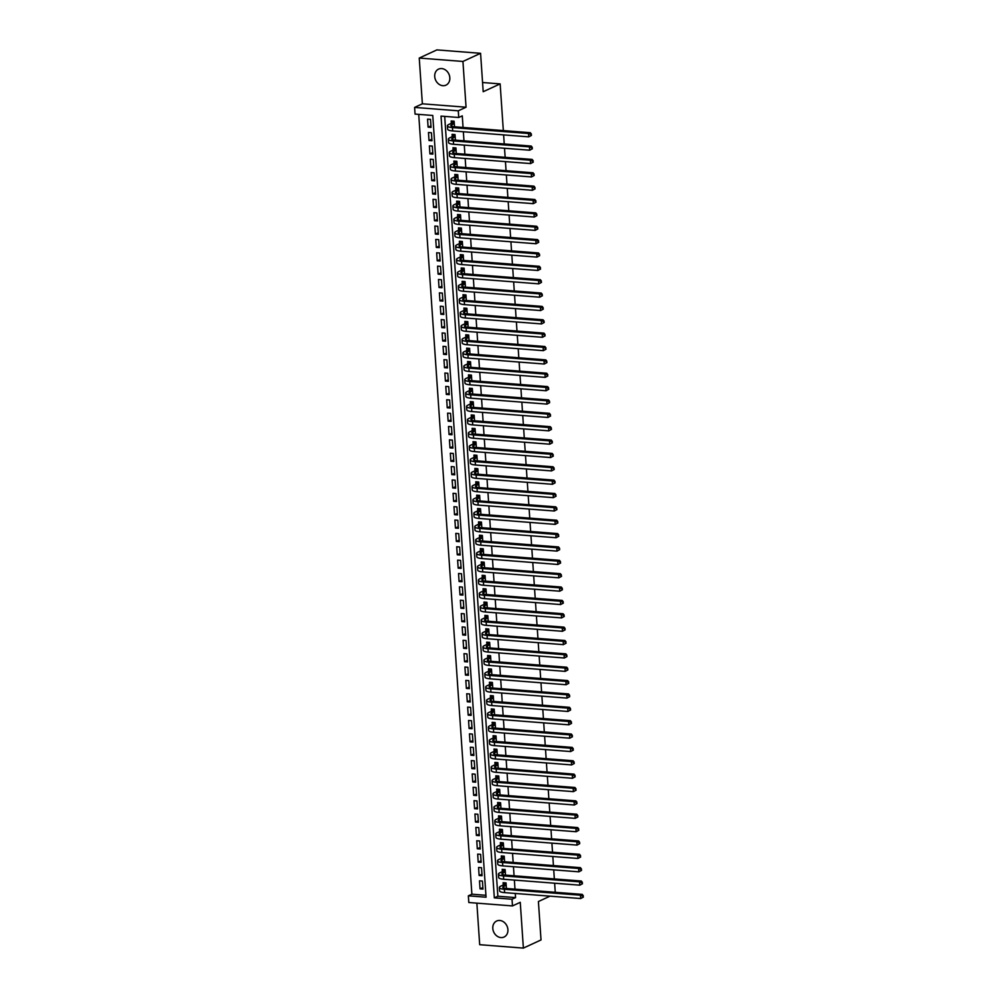 <?xml version="1.0" encoding="UTF-8"?>
<svg xmlns="http://www.w3.org/2000/svg" width="998" height="998" viewBox="0 0 998 998"><rect width="100%" height="100%" fill="white"/><g stroke="black" fill="none" stroke-linecap="round" stroke-linejoin="round"><path stroke-width="1.5" d="M434.716 76.534A8.82 7.285 -114.8 0 0 445.969 85.142A8.82 7.285 -114.8 0 0 449.824 77.719A8.82 7.285 -114.8 0 0 438.571 69.112A8.82 7.285 -114.8 0 0 434.716 76.534M492.8 928.439A8.82 7.285 -114.8 0 0 504.052 937.035A8.82 7.285 -114.8 0 0 507.907 929.612A8.82 7.285 -114.8 0 0 496.655 921.017A8.82 7.285 -114.8 0 0 492.8 928.439M415.056 114.096L414.607 107.41L458.282 110.815L458.743 117.49L441.029 116.117L494.322 897.863L512.036 899.235L512.485 905.922L468.811 902.516L468.349 895.83L486.063 897.214L432.77 115.469L415.056 114.096M422.366 103.817L466.054 107.223L462.935 61.452L480.574 53.306L436.899 49.9L419.247 58.059L422.366 103.817L414.607 107.41M476.857 903.14L479.689 944.694L523.376 948.1L520.257 902.329L512.485 905.922M418.723 114.383L471.879 894.208L468.349 895.83M462.935 61.452L419.247 58.059M550.035 896.154L538.409 901.531L541.028 939.941L523.376 948.1M454.502 126.783L454.115 121.207L451.171 120.983L451.333 123.315M455.412 140.144L455.026 134.568L452.082 134.343L452.244 136.676M456.323 153.517L455.936 147.941L452.992 147.704L453.154 150.049M457.234 166.878L456.847 161.302L453.903 161.065L454.065 163.41M458.144 180.239L457.77 174.662L454.814 174.438L454.976 176.771M459.055 193.6L458.681 188.023L455.724 187.799L455.886 190.131M459.966 206.96L459.591 201.384L456.635 201.159L456.797 203.492M460.876 220.333L460.502 214.757L457.546 214.52L457.708 216.865M461.787 233.694L461.413 228.118L458.456 227.881L458.618 230.226M462.698 247.055L462.324 241.479L459.367 241.254L459.529 243.587M463.608 260.416L463.234 254.839L460.278 254.615L460.44 256.948M464.519 273.776L464.145 268.2L461.188 267.975L461.35 270.308M465.43 287.15L465.056 281.573L462.099 281.336L462.261 283.682M466.34 300.51L465.966 294.934L463.01 294.697L463.172 297.042M467.251 313.871L466.877 308.295L463.92 308.07L464.082 310.403M468.162 327.232L467.788 321.655L464.831 321.431L464.993 323.764M469.072 340.592L468.698 335.016L465.742 334.792L465.904 337.124M469.983 353.966L469.609 348.389L466.652 348.152L466.815 350.498M470.894 367.326L470.52 361.75L467.563 361.513L467.725 363.858M471.805 380.687L471.43 375.111L468.474 374.874L468.636 377.219M472.715 394.048L472.341 388.471L469.384 388.247L469.547 390.58M473.626 407.409L473.252 401.832L470.295 401.608L470.457 403.941M474.537 420.769L474.162 415.193L471.206 414.968L471.368 417.314M475.447 434.142L475.073 428.566L472.116 428.329L472.279 430.674M476.37 447.503L475.984 441.927L473.027 441.69L473.189 444.035M477.281 460.864L476.894 455.288L473.938 455.063L474.1 457.396M478.192 474.225L477.805 468.648L474.861 468.424L475.011 470.757M479.102 487.585L478.716 482.009L475.772 481.784L475.921 484.117M480.013 500.959L479.626 495.382L476.682 495.145L476.832 497.491M480.924 514.319L480.537 508.743L477.593 508.506L477.743 510.851M481.834 527.68L481.448 522.104L478.504 521.879L478.653 524.212M482.745 541.041L482.358 535.464L479.414 535.24L479.564 537.573M483.656 554.401L483.269 548.825L480.325 548.601L480.475 550.933M484.566 567.775L484.18 562.198L481.236 561.961L481.385 564.307M485.477 581.135L485.09 575.559L482.146 575.322L482.308 577.667M486.388 594.496L486.001 588.92L483.057 588.695L483.219 591.028M487.298 607.857L486.912 602.281L483.968 602.056L484.13 604.389M488.209 621.218L487.822 615.641L484.878 615.417L485.04 617.75M489.12 634.591L488.733 629.014L485.789 628.777L485.951 631.123M490.03 647.952L489.644 642.375L486.7 642.138L486.862 644.483M490.941 661.312L490.554 655.736L487.61 655.511L487.773 657.844M491.852 674.673L491.478 669.097L488.521 668.872L488.683 671.205M492.763 688.034L492.388 682.457L489.432 682.233L489.594 684.566M493.673 701.407L493.299 695.831L490.342 695.594L490.505 697.939M494.584 714.768L494.21 709.191L491.253 708.954L491.415 711.3M495.495 728.128L495.12 722.552L492.164 722.327L492.326 724.66M496.405 741.489L496.031 735.913L493.074 735.688L493.237 738.021M497.316 754.85L496.942 749.273L493.985 749.049L494.147 751.382M498.227 768.223L497.852 762.647L494.896 762.41L495.058 764.755M499.137 781.584L498.763 776.007L495.806 775.77L495.969 778.116M500.048 794.944L499.674 789.368L496.717 789.131L496.879 791.476M500.959 808.305L500.584 802.729L497.628 802.504L497.79 804.837M501.869 821.666L501.495 816.09L498.538 815.865L498.701 818.198M502.78 835.027L502.406 829.45L499.449 829.226L499.611 831.571M503.691 848.4L503.316 842.823L500.36 842.586L500.522 844.932M504.601 861.761L504.227 856.184L501.27 855.947L501.433 858.292M505.512 875.121L505.138 869.545L502.181 869.32L502.343 871.653M482.882 887.546L480.026 888.856L479.489 880.835L482.433 881.072L482.982 889.093L480.026 888.856M481.972 874.186L479.115 875.495L478.578 867.474L481.523 867.711L482.071 875.72L479.115 875.495M481.061 860.812L478.204 862.135L477.668 854.113L480.612 854.338L481.161 862.359L478.204 862.135M480.138 847.452L477.294 848.774L476.757 840.753L479.701 840.977L480.25 848.999L477.294 848.774M479.227 834.091L476.383 835.401L475.834 827.392L478.791 827.616L479.339 835.638L476.383 835.401M478.316 820.73L475.472 822.04L474.923 814.019L477.88 814.256L478.429 822.277L475.472 822.04M477.406 807.37L474.561 808.679L474.013 800.658L476.969 800.895L477.518 808.904L474.561 808.679M476.495 793.996L473.651 795.319L473.102 787.297L476.058 787.534L476.607 795.543L473.651 795.319M475.584 780.636L472.74 781.958L472.191 773.937L475.148 774.161L475.697 782.183L472.74 781.958M474.674 767.275L471.829 768.585L471.281 760.576L474.237 760.8L474.786 768.822L471.829 768.585M473.763 753.914L470.919 755.224L470.37 747.215L473.326 747.44L473.875 755.461L470.919 755.224M472.852 740.553L470.008 741.863L469.459 733.842L472.416 734.079L472.965 742.088L470.008 741.863M471.942 727.18L469.097 728.503L468.549 720.481L471.505 720.718L472.054 728.727L469.097 728.503M471.031 713.82L468.187 715.142L467.638 707.12L470.594 707.345L471.143 715.366L468.187 715.142M470.12 700.459L467.276 701.769L466.727 693.76L469.684 693.984L470.233 702.006L467.276 701.769M469.21 687.098L466.365 688.408L465.817 680.399L468.773 680.624L469.322 688.645L466.365 688.408M468.299 673.737L465.455 675.047L464.906 667.026L467.862 667.263L468.411 675.272L465.455 675.047M467.388 660.364L464.544 661.686L463.995 653.665L466.952 653.902L467.501 661.911L464.544 661.686M466.478 647.003L463.633 648.326L463.084 640.304L466.041 640.529L466.59 648.55L463.633 648.326M465.567 633.643L462.723 634.953L462.174 626.944L465.13 627.168L465.667 635.19L462.723 634.953M464.656 620.282L461.812 621.592L461.263 613.583L464.22 613.807L464.756 621.829L461.812 621.592M463.746 606.921L460.901 608.231L460.352 600.21L463.309 600.447L463.845 608.468L460.901 608.231M462.835 593.548L459.991 594.87L459.442 586.849L462.398 587.086L462.935 595.095L459.991 594.87M461.924 580.187L459.08 581.51L458.531 573.488L461.488 573.713L462.024 581.734L459.08 581.51M461.014 566.827L458.169 568.149L457.62 560.128L460.577 560.352L461.113 568.373L458.169 568.149M460.103 553.466L457.259 554.776L456.71 546.767L459.666 546.991L460.203 555.013L457.259 554.776M459.192 540.105L456.348 541.415L455.799 533.394L458.743 533.631L459.292 541.652L456.348 541.415M458.282 526.744L455.437 528.054L454.888 520.033L457.833 520.27L458.381 528.279L455.437 528.054M457.371 513.371L454.527 514.694L453.978 506.672L456.922 506.897L457.471 514.918L454.527 514.694M456.46 500.01L453.616 501.333L453.067 493.311L456.011 493.536L456.56 501.557L453.616 501.333M455.55 486.65L452.705 487.96L452.156 479.951L455.1 480.175L455.649 488.197L452.705 487.96M454.639 473.289L451.795 474.599L451.246 466.577L454.19 466.815L454.739 474.836L451.795 474.599M453.728 459.928L450.884 461.238L450.335 453.217L453.279 453.454L453.828 461.463L450.884 461.238M452.818 446.555L449.973 447.877L449.424 439.856L452.368 440.081L452.917 448.102L449.973 447.877M451.907 433.194L449.063 434.517L448.514 426.495L451.458 426.72L452.007 434.741L449.063 434.517M450.996 419.834L448.139 421.144L447.603 413.135L450.547 413.359L451.096 421.381L448.139 421.144M450.086 406.473L447.229 407.783L446.692 399.761L449.636 399.998L450.185 408.02L447.229 407.783M449.175 393.112L446.318 394.422L445.782 386.401L448.726 386.638L449.275 394.647L446.318 394.422M448.264 379.739L445.407 381.061L444.871 373.04L447.815 373.277L448.364 381.286L445.407 381.061M447.354 366.378L444.497 367.701L443.96 359.679L446.904 359.904L447.453 367.925L444.497 367.701M446.43 353.018L443.586 354.327L443.05 346.318L445.994 346.543L446.543 354.564L443.586 354.327M445.52 339.657L442.675 340.967L442.126 332.958L445.083 333.182L445.632 341.204L442.675 340.967M444.609 326.296L441.765 327.606L441.216 319.585L444.172 319.822L444.721 327.831L441.765 327.606M443.698 312.923L440.854 314.245L440.305 306.224L443.262 306.461L443.811 314.47L440.854 314.245M442.788 299.562L439.943 300.885L439.394 292.863L442.351 293.088L442.9 301.109L439.943 300.885M441.877 286.201L439.033 287.511L438.484 279.502L441.44 279.727L441.989 287.748L439.033 287.511M440.966 272.841L438.122 274.151L437.573 266.142L440.53 266.366L441.079 274.388L438.122 274.151M440.056 259.48L437.211 260.79L436.662 252.768L439.619 253.005L440.168 261.014L437.211 260.79M439.145 246.107L436.301 247.429L435.752 239.408L438.708 239.645L439.257 247.654L436.301 247.429M438.234 232.746L435.39 234.068L434.841 226.047L437.798 226.272L438.347 234.293L435.39 234.068M437.324 219.385L434.479 220.695L433.93 212.686L436.887 212.911L437.436 220.932L434.479 220.695M436.413 206.025L433.569 207.334L433.02 199.326L435.976 199.55L436.525 207.572L433.569 207.334M435.502 192.664L432.658 193.974L432.109 185.952L435.066 186.189L435.615 194.211L432.658 193.974M434.592 179.303L431.747 180.613L431.198 172.592L434.155 172.829L434.704 180.838L431.747 180.613M433.681 165.93L430.837 167.252L430.288 159.231L433.244 159.455L433.793 167.477L430.837 167.252M432.77 152.569L429.926 153.892L429.377 145.87L432.334 146.095L432.882 154.116L429.926 153.892M431.86 139.209L429.015 140.518L428.466 132.509L431.423 132.734L431.972 140.755L429.015 140.518M471.879 894.208L485.926 895.293M431.049 127.395L430.512 119.373L427.556 119.136L428.105 127.158L431.049 127.395M444.696 116.404L497.852 896.229L515.567 897.601L515.28 893.447M514.993 889.156L514.369 880.086M514.07 875.795L513.459 866.726M513.159 862.422L512.548 853.365M512.248 849.061L511.637 840.004M511.338 835.7L510.726 826.631M510.427 822.34L509.816 813.27M509.516 808.979L508.905 799.909M508.606 795.606L507.994 786.549M507.695 782.245L507.084 773.188M506.784 768.884L506.173 759.815M505.874 755.523L505.262 746.454M504.963 742.163L504.352 733.093M504.052 728.79L503.441 719.733M503.142 715.429L502.53 706.372M502.231 702.068L501.62 692.999M501.32 688.707L500.709 679.638M500.41 675.347L499.798 666.277M499.499 661.973L498.888 652.917M498.588 648.613L497.977 639.556M497.678 635.252L497.054 626.183M496.767 621.891L496.143 612.822M495.856 608.531L495.233 599.461M494.946 595.157L494.322 586.1M494.035 581.797L493.411 572.74M493.124 568.436L492.501 559.367M492.214 555.075L491.59 546.006M491.303 541.714L490.679 532.645M490.392 528.341L489.769 519.284M489.482 514.98L488.858 505.924M488.571 501.62L487.947 492.55M487.66 488.259L487.036 479.19M486.75 474.898L486.126 465.829M485.839 461.538L485.215 452.468M484.928 448.164L484.304 439.108M484.018 434.804L483.394 425.747M483.107 421.443L482.483 412.374M482.196 408.082L481.572 399.013M481.286 394.721L480.662 385.652M480.375 381.348L479.751 372.291M479.452 367.988L478.84 358.931M478.541 354.627L477.93 345.558M477.63 341.266L477.019 332.197M476.72 327.905L476.108 318.836M475.809 314.532L475.198 305.475M474.898 301.171L474.287 292.115M473.988 287.811L473.376 278.741M473.077 274.45L472.466 265.381M472.166 261.089L471.555 252.02M471.256 247.716L470.644 238.659M470.345 234.355L469.734 225.298M469.434 220.995L468.823 211.925M468.524 207.634L467.912 198.565M467.613 194.273L467.002 185.204M466.702 180.9L466.091 171.843M465.792 167.539L465.18 158.482M464.881 154.179L464.27 145.109M463.97 140.818L463.346 131.748M463.06 127.457L462.274 115.868L458.743 117.49M506.423 888.482L506.048 882.906L503.092 882.681L503.254 885.014M480.574 53.306L483.194 91.716L500.148 83.894L482.57 82.522M500.148 83.894L503.329 130.588M503.616 134.892L504.24 143.949M504.526 148.253L505.15 157.31M505.437 161.614L506.061 170.683M506.348 174.974L506.972 184.044M507.258 188.335L507.882 197.404M508.169 201.708L508.793 210.765M509.092 215.069L509.704 224.126M510.003 228.43L510.614 237.499M510.914 241.79L511.525 250.86M511.824 255.151L512.436 264.221M512.735 268.524L513.346 277.581M513.646 281.885L514.257 290.942M514.556 295.246L515.168 304.315M515.467 308.607L516.078 317.676M516.378 321.967L516.989 331.037M517.288 335.34L517.9 344.397M518.199 348.701L518.81 357.758M519.11 362.062L519.721 371.131M520.02 375.423L520.632 384.492M520.931 388.783L521.542 397.853M521.842 402.144L522.453 411.213M522.752 415.517L523.364 424.574M523.663 428.878L524.274 437.935M524.574 442.239L525.197 451.308M525.484 455.599L526.108 464.669M526.395 468.96L527.019 478.03M527.306 482.333L527.93 491.39M528.216 495.694L528.84 504.751M529.127 509.055L529.751 518.124M530.038 522.416L530.662 531.485M530.948 535.776L531.572 544.846M531.859 549.149L532.483 558.206M532.77 562.51L533.394 571.567M533.681 575.871L534.304 584.94M534.591 589.232L535.215 598.301M535.502 602.592L536.126 611.662M536.413 615.966L537.036 625.022M537.323 629.326L537.947 638.383M538.234 642.687L538.858 651.756M539.145 656.048L539.768 665.117M540.055 669.409L540.679 678.478M540.966 682.782L541.59 691.839M541.877 696.142L542.5 705.199M542.8 709.503L543.411 718.572M543.71 722.864L544.322 731.933M544.621 736.225L545.232 745.294M545.532 749.598L546.143 758.655M546.442 762.959L547.054 772.015M547.353 776.319L547.964 785.389M548.264 789.68L548.875 798.749M549.174 803.041L549.786 812.11M550.085 816.401L550.696 825.471M550.996 829.775L551.607 838.831M551.906 843.135L552.518 852.192M552.817 856.496L553.428 865.565M553.728 869.857L554.339 878.926M554.639 883.218L555.25 892.287M466.054 107.223L458.282 110.815M515.567 897.601L512.036 899.235M497.852 896.229L494.322 897.863M430.949 125.848L428.105 127.158M506.211 885.251L503.765 886.374A6.899 1.634 -3.9 0 0 502.792 887.297A6.899 1.634 -3.9 0 0 506.148 888.457L582.233 894.383L583.306 895.755L582.695 897.414L583.306 895.755M583.393 897.09L580.699 898.549L580.474 895.206L504.377 889.28A10.342 2.445 176.1 0 1 499.362 887.534A10.342 2.445 176.1 0 1 500.821 886.137L503.965 884.69L505.387 882.856M582.695 897.414L580.699 898.549L504.601 892.624A10.342 2.445 176.1 0 1 499.586 890.877L499.362 887.534M582.595 896.079L580.474 895.206L582.233 894.383M506.186 884.864L503.965 884.69M505.3 871.89L502.855 873.013A6.899 1.634 -3.9 0 0 501.882 873.936A6.899 1.634 -3.9 0 0 505.238 875.096L581.323 881.022L582.395 882.394L581.784 884.053L582.395 882.394M582.483 883.729L579.788 885.176L579.564 881.845L503.466 875.92A10.342 2.445 176.1 0 1 498.451 874.173A10.342 2.445 176.1 0 1 499.911 872.776L503.054 871.329L504.477 869.495M581.784 884.053L579.788 885.176L503.691 879.25A10.342 2.445 176.1 0 1 498.676 877.516L498.451 874.173M581.684 882.719L579.564 881.845L581.323 881.022M505.275 871.504L503.054 871.329M504.389 858.517L501.944 859.652A6.899 1.634 -3.9 0 0 500.971 860.575A6.899 1.634 -3.9 0 0 504.327 861.736L580.412 867.661L581.485 869.033L580.873 870.693L581.485 869.033M581.572 870.368L578.877 871.815L578.64 868.472L502.555 862.546A10.342 2.445 176.1 0 1 497.54 860.812A10.342 2.445 176.1 0 1 499 859.415L502.144 857.968L503.553 856.134M580.873 870.693L578.877 871.815L502.78 865.89A10.342 2.445 176.1 0 1 497.765 864.156L497.54 860.812M580.774 869.358L578.64 868.472L580.412 867.661M504.364 858.13L502.144 857.968M503.479 845.156L501.033 846.279A6.899 1.634 -3.9 0 0 500.06 847.215A6.899 1.634 -3.9 0 0 503.416 848.375L579.501 854.3L580.574 855.66L579.963 857.332L580.574 855.66M580.661 857.008L577.967 858.455L577.73 855.111L501.645 849.186A10.342 2.445 176.1 0 1 496.63 847.452A10.342 2.445 176.1 0 1 498.089 846.055L501.233 844.595L502.643 842.774M579.963 857.332L577.967 858.455L501.869 852.529A10.342 2.445 176.1 0 1 496.854 850.783L496.63 847.452M579.863 855.997L577.73 855.111L579.501 854.3M503.454 844.77L501.233 844.595M502.568 831.796L500.123 832.918A6.899 1.634 -3.9 0 0 499.15 833.854A6.899 1.634 -3.9 0 0 502.505 835.014L578.591 840.94L579.663 842.3L579.052 843.959L579.663 842.3M579.751 843.634L577.056 845.094L576.819 841.751L500.734 835.825A10.342 2.445 176.1 0 1 495.719 834.079A10.342 2.445 176.1 0 1 497.179 832.694L500.322 831.234L501.732 829.4M579.052 843.959L577.056 845.094L500.959 839.168A10.342 2.445 176.1 0 1 495.944 837.422L495.719 834.079M578.952 842.624L576.819 841.751L578.591 840.94M502.53 831.409L500.322 831.234M501.657 818.435L499.212 819.558A6.899 1.634 -3.9 0 0 498.239 820.481A6.899 1.634 -3.9 0 0 501.595 821.653L577.68 827.579L578.753 828.939L578.141 830.598L578.753 828.939M578.84 830.274L576.145 831.733L575.908 828.39L499.823 822.464A10.342 2.445 176.1 0 1 494.808 820.718A10.342 2.445 176.1 0 1 496.268 819.333L499.412 817.873L500.821 816.04M578.141 830.598L576.145 831.733L500.048 825.808A10.342 2.445 176.1 0 1 495.033 824.061L494.808 820.718M578.042 829.263L575.908 828.39L577.68 827.579M501.62 818.048L499.412 817.873M500.746 805.074L498.301 806.197A6.899 1.634 -3.9 0 0 497.328 807.12A6.899 1.634 -3.9 0 0 500.684 808.28L576.769 814.206L577.842 815.578L577.231 817.237L577.842 815.578M577.929 816.913L575.235 818.36L574.998 815.029L498.913 809.104A10.342 2.445 176.1 0 1 493.898 807.357A10.342 2.445 176.1 0 1 495.357 805.96L498.501 804.513L499.911 802.679M577.231 817.237L575.235 818.36L499.137 812.434A10.342 2.445 176.1 0 1 494.122 810.7L493.898 807.357M577.131 815.902L574.998 815.029L576.769 814.206M500.709 804.687L498.501 804.513M499.836 791.701L497.391 792.836A6.899 1.634 -3.9 0 0 496.418 793.759A6.899 1.634 -3.9 0 0 499.761 794.919L575.858 800.845L576.931 802.217L576.32 803.877L576.931 802.217M577.019 803.552L574.324 804.999L574.087 801.656L498.002 795.743A10.342 2.445 176.1 0 1 492.987 793.996A10.342 2.445 176.1 0 1 494.447 792.599L497.59 791.152L499 789.318M576.32 803.877L574.324 804.999L498.227 799.074A10.342 2.445 176.1 0 1 493.212 797.34L492.987 793.996M576.22 802.542L574.087 801.656L575.858 800.845M499.798 791.314L497.59 791.152M498.913 778.34L496.48 779.463A6.899 1.634 -3.9 0 0 495.507 780.399A6.899 1.634 -3.9 0 0 498.85 781.559L574.948 787.484L576.021 788.844L575.409 790.516L576.021 788.844M576.108 790.191L573.413 791.639L573.176 788.295L497.091 782.37A10.342 2.445 176.1 0 1 492.076 780.636A10.342 2.445 176.1 0 1 493.536 779.238L496.68 777.779L498.089 775.957M575.409 790.516L573.413 791.639L497.316 785.713A10.342 2.445 176.1 0 1 492.301 783.966L492.076 780.636M575.31 789.181L573.176 788.295L574.948 787.484M498.888 777.953L496.68 777.779M498.002 764.979L495.569 766.102A6.899 1.634 -3.9 0 0 494.596 767.038A6.899 1.634 -3.9 0 0 497.94 768.198L574.037 774.124L575.11 775.483L574.499 777.155L575.11 775.483M575.197 776.818L572.503 778.278L572.266 774.935L496.181 769.009A10.342 2.445 176.1 0 1 491.153 767.262A10.342 2.445 176.1 0 1 492.625 765.878L495.769 764.418L497.179 762.584M574.499 777.155L572.503 778.278L496.405 772.352A10.342 2.445 176.1 0 1 491.39 770.606L491.153 767.262M574.399 775.808L572.266 774.935L574.037 774.124M497.977 764.593L495.769 764.418M497.091 751.619L494.659 752.741A6.899 1.634 -3.9 0 0 493.686 753.665A6.899 1.634 -3.9 0 0 497.029 754.837L573.126 760.763L574.199 762.123L573.588 763.782L574.199 762.123M574.287 763.458L571.592 764.917L571.355 761.574L495.27 755.648A10.342 2.445 176.1 0 1 490.243 753.902A10.342 2.445 176.1 0 1 491.715 752.517L494.858 751.057L496.268 749.224M573.588 763.782L571.592 764.917L495.495 758.991A10.342 2.445 176.1 0 1 490.48 757.245L490.243 753.902M573.488 762.447L571.355 761.574L573.126 760.763M497.066 751.232L494.858 751.057M496.181 738.258L493.748 739.381A6.899 1.634 -3.9 0 0 492.775 740.304A6.899 1.634 -3.9 0 0 496.118 741.464L572.216 747.39L573.289 748.762L572.677 750.421L573.289 748.762M573.376 750.097L570.681 751.556L570.444 748.213L494.359 742.287A10.342 2.445 176.1 0 1 489.332 740.541A10.342 2.445 176.1 0 1 490.804 739.144L493.948 737.697L495.357 735.863M572.677 750.421L570.681 751.556L494.584 745.631A10.342 2.445 176.1 0 1 489.569 743.884L489.332 740.541M572.578 749.086L570.444 748.213L572.216 747.39M496.156 737.871L493.948 737.697M495.27 724.885L492.837 726.02A6.899 1.634 -3.9 0 0 491.864 726.943A6.899 1.634 -3.9 0 0 495.208 728.103L571.305 734.029L572.378 735.401L571.754 737.06L572.378 735.401M572.465 736.736L569.758 738.183L569.534 734.852L493.449 728.927A10.342 2.445 176.1 0 1 488.421 727.18A10.342 2.445 176.1 0 1 489.893 725.783L493.037 724.336L494.447 722.502M571.754 737.06L569.758 738.183L493.673 732.258A10.342 2.445 176.1 0 1 488.658 730.524L488.421 727.18M571.667 735.726L569.534 734.852L571.305 734.029M495.245 724.498L493.037 724.336M494.359 711.524L491.927 712.647A6.899 1.634 -3.9 0 0 490.954 713.582A6.899 1.634 -3.9 0 0 494.297 714.743L570.394 720.668L571.467 722.028L570.844 723.7L571.467 722.028M571.555 723.375L568.848 724.822L568.623 721.479L492.538 715.554A10.342 2.445 176.1 0 1 487.511 713.82A10.342 2.445 176.1 0 1 488.983 712.422L492.126 710.963L493.536 709.141M570.844 723.7L568.848 724.822L492.763 718.897A10.342 2.445 176.1 0 1 487.748 717.15L487.511 713.82M570.756 722.365L568.623 721.479L570.394 720.668M494.334 711.137L492.126 710.963M493.449 698.163L491.016 699.286A6.899 1.634 -3.9 0 0 490.043 700.222A6.899 1.634 -3.9 0 0 493.386 701.382L569.484 707.308L570.557 708.667L569.933 710.339L570.557 708.667M570.644 710.002L567.937 711.462L567.712 708.118L491.627 702.193A10.342 2.445 176.1 0 1 486.6 700.446A10.342 2.445 176.1 0 1 488.059 699.062L491.216 697.602L492.625 695.768M569.933 710.339L567.937 711.462L491.852 705.536A10.342 2.445 176.1 0 1 486.837 703.79L486.6 700.446M569.846 708.992L567.712 708.118L569.484 707.308M493.424 697.777L491.216 697.602M492.538 684.803L490.105 685.925A6.899 1.634 -3.9 0 0 489.132 686.849A6.899 1.634 -3.9 0 0 492.476 688.021L568.573 693.947L569.646 695.307L569.022 696.966L569.646 695.307M569.733 696.641L567.026 698.101L566.802 694.758L490.717 688.832A10.342 2.445 176.1 0 1 485.689 687.086A10.342 2.445 176.1 0 1 487.149 685.701L490.305 684.241L491.715 682.407M569.022 696.966L567.026 698.101L490.941 692.175A10.342 2.445 176.1 0 1 485.926 690.429L485.689 687.086M568.935 695.631L566.802 694.758L568.573 693.947M492.513 684.416L490.305 684.241M491.627 671.442L489.195 672.565A6.899 1.634 -3.9 0 0 488.222 673.488A6.899 1.634 -3.9 0 0 491.565 674.648L567.662 680.574L568.735 681.946L568.111 683.605L568.735 681.946M568.823 683.281L566.115 684.74L565.891 681.397L489.806 675.471A10.342 2.445 176.1 0 1 484.779 673.725A10.342 2.445 176.1 0 1 486.238 672.328L489.394 670.881L490.804 669.047M568.111 683.605L566.115 684.74L490.03 678.815A10.342 2.445 176.1 0 1 485.016 677.068L484.779 673.725M568.024 682.27L565.891 681.397L567.662 680.574M491.602 671.055L489.394 670.881M490.717 658.069L488.284 659.204A6.899 1.634 -3.9 0 0 487.311 660.127A6.899 1.634 -3.9 0 0 490.654 661.287L566.752 667.213L567.825 668.585L567.201 670.244L567.825 668.585M567.912 669.92L565.205 671.367L564.98 668.036L488.895 662.111A10.342 2.445 176.1 0 1 483.868 660.364A10.342 2.445 176.1 0 1 485.327 658.967L488.484 657.52L489.893 655.686M567.201 670.244L565.205 671.367L489.12 665.441A10.342 2.445 176.1 0 1 484.105 663.707L483.868 660.364M567.114 668.91L564.98 668.036L566.752 667.213M490.692 657.694L488.484 657.52M489.806 644.708L487.373 645.831A6.899 1.634 -3.9 0 0 486.4 646.766A6.899 1.634 -3.9 0 0 489.744 647.927L565.841 653.852L566.914 655.224L566.29 656.884L566.914 655.224M567.001 656.559L564.294 658.006L564.07 654.663L487.985 648.737A10.342 2.445 176.1 0 1 482.957 647.003A10.342 2.445 176.1 0 1 484.417 645.606L487.573 644.159L488.983 642.325M566.29 656.884L564.294 658.006L488.209 652.081A10.342 2.445 176.1 0 1 483.194 650.334L482.957 647.003M566.203 655.549L564.07 654.663L565.841 653.852M489.781 644.321L487.573 644.159M488.895 631.347L486.463 632.47A6.899 1.634 -3.9 0 0 485.49 633.406A6.899 1.634 -3.9 0 0 488.833 634.566L564.93 640.491L566.003 641.851L565.379 643.523L566.003 641.851M566.091 643.186L563.383 644.646L563.159 641.302L487.074 635.377A10.342 2.445 176.1 0 1 482.046 633.63A10.342 2.445 176.1 0 1 483.506 632.245L486.662 630.786L488.072 628.952M565.379 643.523L563.383 644.646L487.298 638.72A10.342 2.445 176.1 0 1 482.271 636.974L482.046 633.63M565.292 642.176L563.159 641.302L564.93 640.491M488.87 630.961L486.662 630.786M487.985 617.987L485.552 619.109A6.899 1.634 -3.9 0 0 484.579 620.032A6.899 1.634 -3.9 0 0 487.922 621.205L564.007 627.131L565.093 628.49L564.469 630.15L565.093 628.49M565.18 629.825L562.473 631.285L562.248 627.942L486.163 622.016A10.342 2.445 176.1 0 1 481.136 620.269A10.342 2.445 176.1 0 1 482.595 618.885L485.752 617.425L487.161 615.591M564.469 630.15L562.473 631.285L486.388 625.359A10.342 2.445 176.1 0 1 481.36 623.613L481.136 620.269M564.381 628.815L562.248 627.942L564.007 627.131M487.96 617.6L485.752 617.425M487.074 604.626L484.641 605.749A6.899 1.634 -3.9 0 0 483.668 606.672A6.899 1.634 -3.9 0 0 487.012 607.832L563.097 613.758L564.182 615.13L563.558 616.789L564.182 615.13M564.269 616.465L561.562 617.924L561.338 614.581L485.253 608.655A10.342 2.445 176.1 0 1 480.225 606.909A10.342 2.445 176.1 0 1 481.685 605.512L484.828 604.064L486.251 602.231M563.558 616.789L561.562 617.924L485.477 611.999A10.342 2.445 176.1 0 1 480.45 610.252L480.225 606.909M563.471 615.454L561.338 614.581L563.097 613.758M487.049 604.239L484.828 604.064M486.163 591.253L483.731 592.388A6.899 1.634 -3.9 0 0 482.758 593.311A6.899 1.634 -3.9 0 0 486.101 594.471L562.186 600.397L563.271 601.769L562.647 603.428L563.271 601.769M563.359 603.104L560.651 604.551L560.427 601.22L484.342 595.295A10.342 2.445 176.1 0 1 479.314 593.548A10.342 2.445 176.1 0 1 480.774 592.151L483.918 590.704L485.34 588.87M562.647 603.428L560.651 604.551L484.566 598.625A10.342 2.445 176.1 0 1 479.539 596.891L479.314 593.548M562.56 602.093L560.427 601.22L562.186 600.397M486.138 590.878L483.918 590.704M485.253 577.892L482.82 579.015A6.899 1.634 -3.9 0 0 481.847 579.95A6.899 1.634 -3.9 0 0 485.19 581.11L561.275 587.036L562.348 588.408L561.737 590.067L562.348 588.408M562.448 589.743L559.741 591.19L559.516 587.847L483.431 581.921A10.342 2.445 176.1 0 1 478.404 580.187A10.342 2.445 176.1 0 1 479.863 578.79L483.007 577.343L484.429 575.509M561.737 590.067L559.741 591.19L483.656 585.265A10.342 2.445 176.1 0 1 478.628 583.518L478.404 580.187M561.649 588.733L559.516 587.847L561.275 587.036M485.228 577.505L483.007 577.343M484.342 564.531L481.909 565.654A6.899 1.634 -3.9 0 0 480.936 566.59A6.899 1.634 -3.9 0 0 484.279 567.75L560.365 573.675L561.437 575.035L560.826 576.707L561.437 575.035M561.537 576.37L558.83 577.83L558.606 574.486L482.521 568.561A10.342 2.445 176.1 0 1 477.493 566.814A10.342 2.445 176.1 0 1 478.953 565.429L482.096 563.97L483.519 562.136M560.826 576.707L558.83 577.83L482.745 571.904A10.342 2.445 176.1 0 1 477.718 570.157L477.493 566.814M560.739 575.372L558.606 574.486L560.365 573.675M484.317 564.144L482.096 563.97M483.431 551.17L480.999 552.293A6.899 1.634 -3.9 0 0 480.026 553.229A6.899 1.634 -3.9 0 0 483.369 554.389L559.454 560.315L560.527 561.674L559.915 563.334L560.527 561.674M560.626 563.009L557.919 564.469L557.695 561.125L481.61 555.2A10.342 2.445 176.1 0 1 476.582 553.453A10.342 2.445 176.1 0 1 478.042 552.069L481.186 550.609L482.608 548.775M559.915 563.334L557.919 564.469L481.834 558.543A10.342 2.445 176.1 0 1 476.807 556.797L476.582 553.453M559.828 561.999L557.695 561.125L559.454 560.315M483.406 550.784L481.186 550.609M482.521 537.81L480.088 538.932A6.899 1.634 -3.9 0 0 479.115 539.856A6.899 1.634 -3.9 0 0 482.458 541.016L558.543 546.941L559.616 548.314L559.005 549.973L559.616 548.314M559.716 549.649L557.009 551.108L556.784 547.765L480.687 541.839A10.342 2.445 176.1 0 1 475.672 540.093A10.342 2.445 176.1 0 1 477.131 538.695L480.275 537.248L481.697 535.415M559.005 549.973L557.009 551.108L480.924 545.182A10.342 2.445 176.1 0 1 475.896 543.436L475.672 540.093M558.917 548.638L556.784 547.765L558.543 546.941M482.496 537.423L480.275 537.248M481.61 524.437L479.177 525.572A6.899 1.634 -3.9 0 0 478.204 526.495A6.899 1.634 -3.9 0 0 481.547 527.655L557.633 533.581L558.705 534.953L558.094 536.612L558.705 534.953M558.805 536.288L556.098 537.735L555.874 534.404L479.776 528.478A10.342 2.445 176.1 0 1 474.761 526.732A10.342 2.445 176.1 0 1 476.221 525.335L479.364 523.888L480.786 522.054M558.094 536.612L556.098 537.735L480.013 531.809A10.342 2.445 176.1 0 1 474.986 530.075L474.761 526.732M558.007 535.277L555.874 534.404L557.633 533.581M481.585 524.062L479.364 523.888M480.699 511.076L478.267 512.211A6.899 1.634 -3.9 0 0 477.294 513.134A6.899 1.634 -3.9 0 0 480.637 514.294L556.722 520.22L557.795 521.592L557.183 523.251L557.795 521.592M557.894 522.927L555.187 524.374L554.963 521.031L478.865 515.105A10.342 2.445 176.1 0 1 473.85 513.371A10.342 2.445 176.1 0 1 475.31 511.974L478.454 510.527L479.876 508.693M557.183 523.251L555.187 524.374L479.102 518.449A10.342 2.445 176.1 0 1 474.075 516.715L473.85 513.371M557.096 521.917L554.963 521.031L556.722 520.22M480.674 510.689L478.454 510.527M479.789 497.715L477.356 498.838A6.899 1.634 -3.9 0 0 476.383 499.773A6.899 1.634 -3.9 0 0 479.726 500.934L555.811 506.859L556.884 508.219L556.273 509.891L556.884 508.219M556.984 509.566L554.277 511.013L554.052 507.67L477.955 501.745A10.342 2.445 176.1 0 1 472.94 500.01A10.342 2.445 176.1 0 1 474.399 498.613L477.543 497.154L478.965 495.32M556.273 509.891L554.277 511.013L478.192 505.088A10.342 2.445 176.1 0 1 473.164 503.341L472.94 500.01M556.185 508.556L554.052 507.67L555.811 506.859M479.764 497.328L477.543 497.154M478.878 484.354L476.445 485.477A6.899 1.634 -3.9 0 0 475.472 486.413A6.899 1.634 -3.9 0 0 478.815 487.573L554.9 493.499L555.973 494.858L555.362 496.517L555.973 494.858M556.073 496.193L553.366 497.653L553.141 494.309L477.044 488.384A10.342 2.445 176.1 0 1 472.029 486.637A10.342 2.445 176.1 0 1 473.489 485.253L476.632 483.793L478.054 481.959M555.362 496.517L553.366 497.653L477.281 491.727A10.342 2.445 176.1 0 1 472.254 489.981L472.029 486.637M555.275 495.183L553.141 494.309L554.9 493.499M478.853 483.968L476.632 483.793M477.967 470.994L475.535 472.116A6.899 1.634 -3.9 0 0 474.561 473.04A6.899 1.634 -3.9 0 0 477.905 474.212L553.99 480.125L555.063 481.498L554.451 483.157L555.063 481.498M555.162 482.832L552.455 484.292L552.231 480.949L476.133 475.023A10.342 2.445 176.1 0 1 471.118 473.277A10.342 2.445 176.1 0 1 472.578 471.892L475.722 470.432L477.144 468.598M554.451 483.157L552.455 484.292L476.37 478.366A10.342 2.445 176.1 0 1 471.343 476.62L471.118 473.277M554.364 481.822L552.231 480.949L553.99 480.125M477.942 470.607L475.722 470.432M477.056 457.633L474.624 458.756A6.899 1.634 -3.9 0 0 473.651 459.679A6.899 1.634 -3.9 0 0 476.994 460.839L553.079 466.765L554.152 468.137L553.541 469.796L554.152 468.137M554.252 469.472L551.545 470.919L551.32 467.588L475.223 461.662A10.342 2.445 176.1 0 1 470.208 459.916A10.342 2.445 176.1 0 1 471.667 458.519L474.811 457.072L476.233 455.238M553.541 469.796L551.545 470.919L475.46 464.993A10.342 2.445 176.1 0 1 470.432 463.259L470.208 459.916M553.453 468.461L551.32 467.588L553.079 466.765M477.032 457.246L474.811 457.072M476.146 444.26L473.713 445.395A6.899 1.634 -3.9 0 0 472.728 446.318A6.899 1.634 -3.9 0 0 476.083 447.478L552.168 453.404L553.241 454.776L552.63 456.435L553.241 454.776M553.341 456.111L550.634 457.558L550.409 454.215L474.312 448.289A10.342 2.445 176.1 0 1 469.297 446.555A10.342 2.445 176.1 0 1 470.757 445.158L473.9 443.711L475.322 441.877M552.63 456.435L550.634 457.558L474.549 451.632A10.342 2.445 176.1 0 1 469.522 449.898L469.297 446.555M552.543 455.1L550.409 454.215L552.168 453.404M476.121 443.873L473.9 443.711M475.235 430.899L472.803 432.022A6.899 1.634 -3.9 0 0 471.817 432.957A6.899 1.634 -3.9 0 0 475.173 434.118L551.258 440.043L552.331 441.403L551.719 443.075L552.331 441.403M552.418 442.75L549.723 444.197L549.499 440.854L473.401 434.928A10.342 2.445 176.1 0 1 468.386 433.194A10.342 2.445 176.1 0 1 469.846 431.797L472.99 430.338L474.412 428.516M551.719 443.075L549.723 444.197L473.638 438.272A10.342 2.445 176.1 0 1 468.611 436.525L468.386 433.194M551.632 441.74L549.499 440.854L551.258 440.043M475.21 430.512L472.99 430.338M474.324 417.538L471.892 418.661A6.899 1.634 -3.9 0 0 470.906 419.597A6.899 1.634 -3.9 0 0 474.262 420.757L550.347 426.682L551.42 428.042L550.809 429.714L551.42 428.042M551.507 429.377L548.813 430.837L548.588 427.493L472.491 421.568A10.342 2.445 176.1 0 1 467.476 419.821A10.342 2.445 176.1 0 1 468.935 418.436L472.079 416.977L473.501 415.143M550.809 429.714L548.813 430.837L472.728 424.911A10.342 2.445 176.1 0 1 467.7 423.164L467.476 419.821M550.721 428.367L548.588 427.493L550.347 426.682M474.3 417.152L472.079 416.977M473.414 404.178L470.969 405.3A6.899 1.634 -3.9 0 0 469.996 406.223A6.899 1.634 -3.9 0 0 473.351 407.396L549.436 413.322L550.509 414.681L549.898 416.341L550.509 414.681M550.597 416.016L547.902 417.476L547.677 414.133L471.58 408.207A10.342 2.445 176.1 0 1 466.565 406.46A10.342 2.445 176.1 0 1 468.025 405.076L471.168 403.616L472.59 401.782M549.898 416.341L547.902 417.476L471.805 411.55A10.342 2.445 176.1 0 1 466.79 409.804L466.565 406.46M549.811 415.006L547.677 414.133L549.436 413.322M473.389 403.791L471.168 403.616M472.503 390.817L470.058 391.94A6.899 1.634 -3.9 0 0 469.085 392.863A6.899 1.634 -3.9 0 0 472.441 394.023L548.526 399.949L549.599 401.321L548.987 402.98L549.599 401.321M549.686 402.656L546.991 404.103L546.767 400.772L470.669 394.846A10.342 2.445 176.1 0 1 465.654 393.1A10.342 2.445 176.1 0 1 467.114 391.703L470.258 390.255L471.68 388.422M548.987 402.98L546.991 404.103L470.894 398.19A10.342 2.445 176.1 0 1 465.879 396.443L465.654 393.1M548.9 401.645L546.767 400.772L548.526 399.949M472.478 390.43L470.258 390.255M471.592 377.444L469.147 378.579A6.899 1.634 -3.9 0 0 468.174 379.502A6.899 1.634 -3.9 0 0 471.53 380.662L547.615 386.588L548.688 387.96L548.077 389.619L548.688 387.96M548.775 389.295L546.081 390.742L545.856 387.399L469.759 381.486A10.342 2.445 176.1 0 1 464.744 379.739A10.342 2.445 176.1 0 1 466.203 378.342L469.347 376.895L470.769 375.061M548.077 389.619L546.081 390.742L469.983 384.816A10.342 2.445 176.1 0 1 464.968 383.082L464.744 379.739M547.977 388.284L545.856 387.399L547.615 386.588M471.567 377.057L469.347 376.895M470.682 364.083L468.237 365.206A6.899 1.634 -3.9 0 0 467.264 366.141A6.899 1.634 -3.9 0 0 470.619 367.301L546.704 373.227L547.777 374.587L547.166 376.258L547.777 374.587M547.865 375.934L545.17 377.381L544.945 374.038L468.848 368.112A10.342 2.445 176.1 0 1 463.833 366.378A10.342 2.445 176.1 0 1 465.293 364.981L468.436 363.522L469.858 361.7M547.166 376.258L545.17 377.381L469.072 371.456A10.342 2.445 176.1 0 1 464.058 369.709L463.833 366.378M547.066 374.924L544.945 374.038L546.704 373.227M470.657 363.696L468.436 363.522M469.771 350.722L467.326 351.845A6.899 1.634 -3.9 0 0 466.353 352.781A6.899 1.634 -3.9 0 0 469.709 353.941L545.794 359.866L546.867 361.226L546.255 362.898L546.867 361.226M546.954 362.561L544.259 364.021L544.022 360.677L467.937 354.752A10.342 2.445 176.1 0 1 462.922 353.005A10.342 2.445 176.1 0 1 464.382 351.62L467.526 350.161L468.935 348.327M546.255 362.898L544.259 364.021L468.162 358.095A10.342 2.445 176.1 0 1 463.147 356.348L462.922 353.005M546.156 361.55L544.022 360.677L545.794 359.866M469.746 350.335L467.526 350.161M468.86 337.361L466.415 338.484A6.899 1.634 -3.9 0 0 465.442 339.407A6.899 1.634 -3.9 0 0 468.798 340.58L544.883 346.506L545.956 347.865L545.345 349.525L545.956 347.865M546.043 349.2L543.349 350.66L543.112 347.316L467.027 341.391A10.342 2.445 176.1 0 1 462.012 339.644A10.342 2.445 176.1 0 1 463.471 338.26L466.615 336.8L468.025 334.966M545.345 349.525L543.349 350.66L467.251 344.734A10.342 2.445 176.1 0 1 462.236 342.988L462.012 339.644M545.245 348.19L543.112 347.316L544.883 346.506M468.835 336.975L466.615 336.8M467.95 324.001L465.505 325.123A6.899 1.634 -3.9 0 0 464.532 326.047A6.899 1.634 -3.9 0 0 467.887 327.207L543.972 333.132L545.045 334.505L544.434 336.164L545.045 334.505M545.133 335.839L542.438 337.299L542.201 333.956L466.116 328.03A10.342 2.445 176.1 0 1 461.101 326.284A10.342 2.445 176.1 0 1 462.561 324.886L465.704 323.439L467.114 321.606M544.434 336.164L542.438 337.299L466.34 331.373A10.342 2.445 176.1 0 1 461.326 329.627L461.101 326.284M544.334 334.829L542.201 333.956L543.972 333.132M467.912 323.614L465.704 323.439M467.039 310.627L464.594 311.763A6.899 1.634 -3.9 0 0 463.621 312.686A6.899 1.634 -3.9 0 0 466.977 313.846L543.062 319.772L544.135 321.144L543.523 322.803L544.135 321.144M544.222 322.479L541.527 323.926L541.29 320.595L465.205 314.669A10.342 2.445 176.1 0 1 460.19 312.923A10.342 2.445 176.1 0 1 461.65 311.526L464.794 310.079L466.203 308.245M543.523 322.803L541.527 323.926L465.43 318A10.342 2.445 176.1 0 1 460.415 316.266L460.19 312.923M543.423 321.468L541.29 320.595L543.062 319.772M467.002 310.241L464.794 310.079M466.128 297.267L463.683 298.39A6.899 1.634 -3.9 0 0 462.71 299.325A6.899 1.634 -3.9 0 0 466.054 300.485L542.151 306.411L543.224 307.771L542.613 309.442L543.224 307.771M543.311 309.118L540.617 310.565L540.38 307.222L464.295 301.296A10.342 2.445 176.1 0 1 459.28 299.562A10.342 2.445 176.1 0 1 460.739 298.165L463.883 296.705L465.293 294.884M542.613 309.442L540.617 310.565L464.519 304.639A10.342 2.445 176.1 0 1 459.504 302.893L459.28 299.562M542.513 308.108L540.38 307.222L542.151 306.411M466.091 296.88L463.883 296.705M465.218 283.906L462.773 285.029A6.899 1.634 -3.9 0 0 461.8 285.964A6.899 1.634 -3.9 0 0 465.143 287.125L541.24 293.05L542.313 294.41L541.702 296.082L542.313 294.41M542.401 295.745L539.706 297.204L539.469 293.861L463.384 287.935A10.342 2.445 176.1 0 1 458.369 286.189A10.342 2.445 176.1 0 1 459.829 284.804L462.972 283.345L464.382 281.511M541.702 296.082L539.706 297.204L463.608 291.279A10.342 2.445 176.1 0 1 458.593 289.532L458.369 286.189M541.602 294.734L539.469 293.861L541.24 293.05M465.18 283.519L462.972 283.345M464.295 270.545L461.862 271.668A6.899 1.634 -3.9 0 0 460.889 272.591A6.899 1.634 -3.9 0 0 464.232 273.764L540.33 279.69L541.403 281.049L540.791 282.708L541.403 281.049M541.49 282.384L538.795 283.844L538.558 280.5L462.473 274.575A10.342 2.445 176.1 0 1 457.458 272.828A10.342 2.445 176.1 0 1 458.918 271.444L462.062 269.984L463.471 268.15M540.791 282.708L538.795 283.844L462.698 277.918A10.342 2.445 176.1 0 1 457.683 276.172L457.458 272.828M540.691 281.374L538.558 280.5L540.33 279.69M464.27 270.159L462.062 269.984M463.384 257.185L460.951 258.307A6.899 1.634 -3.9 0 0 459.978 259.231A6.899 1.634 -3.9 0 0 463.322 260.391L539.419 266.316L540.492 267.689L539.881 269.348L540.492 267.689M540.579 269.023L537.885 270.483L537.648 267.14L461.563 261.214A10.342 2.445 176.1 0 1 456.535 259.468A10.342 2.445 176.1 0 1 458.007 258.07L461.151 256.623L462.561 254.789M539.881 269.348L537.885 270.483L461.787 264.557A10.342 2.445 176.1 0 1 456.772 262.811L456.535 259.468M539.781 268.013L537.648 267.14L539.419 266.316M463.359 256.798L461.151 256.623M462.473 243.811L460.041 244.947A6.899 1.634 -3.9 0 0 459.068 245.87A6.899 1.634 -3.9 0 0 462.411 247.03L538.508 252.956L539.581 254.328L538.97 255.987L539.581 254.328M539.669 255.663L536.974 257.11L536.737 253.779L460.652 247.853A10.342 2.445 176.1 0 1 455.624 246.107A10.342 2.445 176.1 0 1 457.096 244.71L460.24 243.263L461.65 241.429M538.97 255.987L536.974 257.11L460.876 251.184A10.342 2.445 176.1 0 1 455.861 249.45L455.624 246.107M538.87 254.652L536.737 253.779L538.508 252.956M462.448 243.437L460.24 243.263M461.563 230.451L459.13 231.573A6.899 1.634 -3.9 0 0 458.157 232.509A6.899 1.634 -3.9 0 0 461.5 233.669L537.598 239.595L538.671 240.967L538.047 242.626L538.671 240.967M538.758 242.302L536.051 243.749L535.826 240.406L459.741 234.48A10.342 2.445 176.1 0 1 454.714 232.746A10.342 2.445 176.1 0 1 456.186 231.349L459.329 229.902L460.739 228.068M538.047 242.626L536.051 243.749L459.966 237.823A10.342 2.445 176.1 0 1 454.951 236.077L454.714 232.746M537.959 241.291L535.826 240.406L537.598 239.595M461.538 230.064L459.329 229.902M460.652 217.09L458.219 218.213A6.899 1.634 -3.9 0 0 457.246 219.148A6.899 1.634 -3.9 0 0 460.589 220.309L536.687 226.234L537.76 227.594L537.136 229.266L537.76 227.594M537.847 228.929L535.14 230.388L534.916 227.045L458.831 221.119A10.342 2.445 176.1 0 1 453.803 219.373A10.342 2.445 176.1 0 1 455.275 217.988L458.419 216.529L459.829 214.695M537.136 229.266L535.14 230.388L459.055 224.463A10.342 2.445 176.1 0 1 454.04 222.716L453.803 219.373M537.049 227.918L534.916 227.045L536.687 226.234M460.627 216.703L458.419 216.529M459.741 203.729L457.309 204.852A6.899 1.634 -3.9 0 0 456.336 205.775A6.899 1.634 -3.9 0 0 459.679 206.948L535.776 212.873L536.849 214.233L536.225 215.892L536.849 214.233M536.936 215.568L534.229 217.028L534.005 213.684L457.92 207.759A10.342 2.445 176.1 0 1 452.892 206.012A10.342 2.445 176.1 0 1 454.364 204.627L457.508 203.168L458.918 201.334M536.225 215.892L534.229 217.028L458.144 211.102A10.342 2.445 176.1 0 1 453.129 209.355L452.892 206.012M536.138 214.558L534.005 213.684L535.776 212.873M459.716 203.343L457.508 203.168M458.831 190.369L456.398 191.491A6.899 1.634 -3.9 0 0 455.425 192.414A6.899 1.634 -3.9 0 0 458.768 193.575L534.866 199.5L535.938 200.872L535.315 202.532L535.938 200.872M536.026 202.207L533.319 203.667L533.094 200.324L457.009 194.398A10.342 2.445 176.1 0 1 451.982 192.651A10.342 2.445 176.1 0 1 453.441 191.254L456.597 189.807L458.007 187.973M535.315 202.532L533.319 203.667L457.234 197.741A10.342 2.445 176.1 0 1 452.219 195.995L451.982 192.651M535.227 201.197L533.094 200.324L534.866 199.5M458.806 189.982L456.597 189.807M457.92 176.995L455.487 178.131A6.899 1.634 -3.9 0 0 454.514 179.054A6.899 1.634 -3.9 0 0 457.857 180.214L533.955 186.139L535.028 187.512L534.404 189.171L535.028 187.512M535.115 188.847L532.408 190.294L532.184 186.963L456.098 181.037A10.342 2.445 176.1 0 1 451.071 179.291A10.342 2.445 176.1 0 1 452.531 177.893L455.687 176.446L457.096 174.613M534.404 189.171L532.408 190.294L456.323 184.368A10.342 2.445 176.1 0 1 451.308 182.634L451.071 179.291M534.317 187.836L532.184 186.963L533.955 186.139M457.895 176.621L455.687 176.446M457.009 163.635L454.577 164.757A6.899 1.634 -3.9 0 0 453.603 165.693A6.899 1.634 -3.9 0 0 456.947 166.853L533.044 172.779L534.117 174.151L533.493 175.81L534.117 174.151M534.204 175.486L531.497 176.933L531.273 173.59L455.188 167.664A10.342 2.445 176.1 0 1 450.16 165.93A10.342 2.445 176.1 0 1 451.62 164.533L454.776 163.086L456.186 161.252M533.493 175.81L531.497 176.933L455.412 171.007A10.342 2.445 176.1 0 1 450.397 169.261L450.16 165.93M533.406 174.475L531.273 173.59L533.044 172.779M456.984 163.248L454.776 163.086M456.098 150.274L453.666 151.397A6.899 1.634 -3.9 0 0 452.693 152.332A6.899 1.634 -3.9 0 0 456.036 153.492L532.134 159.418L533.206 160.778L532.583 162.449L533.206 160.778M533.294 162.113L530.587 163.572L530.362 160.229L454.277 154.303A10.342 2.445 176.1 0 1 449.25 152.569A10.342 2.445 176.1 0 1 450.709 151.172L453.865 149.712L455.275 147.879M532.583 162.449L530.587 163.572L454.502 157.647A10.342 2.445 176.1 0 1 449.487 155.9L449.25 152.569M532.495 161.115L530.362 160.229L532.134 159.418M456.074 149.887L453.865 149.712M455.188 136.913L452.755 138.036A6.899 1.634 -3.9 0 0 451.782 138.972A6.899 1.634 -3.9 0 0 455.125 140.132L531.223 146.057L532.296 147.417L531.672 149.076L532.296 147.417M532.383 148.752L529.676 150.211L529.451 146.868L453.366 140.943A10.342 2.445 176.1 0 1 448.339 139.196A10.342 2.445 176.1 0 1 449.799 137.811L452.955 136.352L454.364 134.518M531.672 149.076L529.676 150.211L453.591 144.286A10.342 2.445 176.1 0 1 448.576 142.539L448.339 139.196M531.585 147.741L529.451 146.868L531.223 146.057M455.163 136.526L452.955 136.352M454.277 123.552L451.844 124.675A6.899 1.634 -3.9 0 0 450.871 125.598A6.899 1.634 -3.9 0 0 454.215 126.758L530.312 132.684L531.385 134.056L530.761 135.716L531.385 134.056M531.472 135.391L528.765 136.851L528.541 133.507L452.456 127.582A10.342 2.445 176.1 0 1 447.428 125.835A10.342 2.445 176.1 0 1 448.888 124.438L452.044 122.991L453.454 121.157M530.761 135.716L528.765 136.851L452.68 130.925A10.342 2.445 176.1 0 1 447.653 129.179L447.428 125.835M530.674 134.381L528.541 133.507L530.312 132.684M454.252 123.166L452.044 122.991M503.89 888.083L503.765 886.374M504.601 892.624L504.377 889.28M502.98 874.722L502.855 873.013M503.691 879.25L503.466 875.92M502.069 861.361L501.944 859.652M502.78 865.89L502.555 862.546M501.158 848.001L501.033 846.279M501.869 852.529L501.645 849.186M500.248 834.64L500.123 832.918M500.959 839.168L500.734 835.825M499.337 821.279L499.212 819.558M500.048 825.808L499.823 822.464M498.426 807.906L498.301 806.197M499.137 812.434L498.913 809.104M497.515 794.545L497.391 792.836M498.227 799.074L498.002 795.743M496.605 781.185L496.48 779.463M497.316 785.713L497.091 782.37M495.694 767.824L495.569 766.102M496.405 772.352L496.181 769.009M494.783 754.463L494.659 752.741M495.495 758.991L495.27 755.648M493.873 741.09L493.748 739.381M494.584 745.631L494.359 742.287M492.962 727.729L492.837 726.02M493.673 732.258L493.449 728.927M492.039 714.368L491.927 712.647M492.763 718.897L492.538 715.554M491.128 701.008L491.016 699.286M491.852 705.536L491.627 702.193M490.218 687.647L490.105 685.925M490.941 692.175L490.717 688.832M489.307 674.274L489.195 672.565M490.03 678.815L489.806 675.471M488.396 660.913L488.284 659.204M489.12 665.441L488.895 662.111M487.486 647.552L487.373 645.831M488.209 652.081L487.985 648.737M486.575 634.192L486.463 632.47M487.298 638.72L487.074 635.377M485.664 620.831L485.552 619.109M486.388 625.359L486.163 622.016M484.754 607.458L484.641 605.749M485.477 611.999L485.253 608.655M483.843 594.097L483.731 592.388M484.566 598.625L484.342 595.295M482.932 580.736L482.82 579.015M483.656 585.265L483.431 581.921M482.022 567.375L481.909 565.654M482.745 571.904L482.521 568.561M481.111 554.015L480.999 552.293M481.834 558.543L481.61 555.2M480.2 540.642L480.088 538.932M480.924 545.182L480.687 541.839M479.29 527.281L479.177 525.572M480.013 531.809L479.776 528.478M478.379 513.92L478.267 512.211M479.102 518.449L478.865 515.105M477.468 500.559L477.356 498.838M478.192 505.088L477.955 501.745M476.557 487.199L476.445 485.477M477.281 491.727L477.044 488.384M475.647 473.825L475.535 472.116M476.37 478.366L476.133 475.023M474.736 460.465L474.624 458.756M475.46 464.993L475.223 461.662M473.825 447.104L473.713 445.395M474.549 451.632L474.312 448.289M472.915 433.743L472.803 432.022M473.638 438.272L473.401 434.928M472.004 420.383L471.892 418.661M472.728 424.911L472.491 421.568M471.093 407.022L470.969 405.3M471.805 411.55L471.58 408.207M470.183 393.649L470.058 391.94M470.894 398.19L470.669 394.846M469.272 380.288L469.147 378.579M469.983 384.816L469.759 381.486M468.361 366.927L468.237 365.206M469.072 371.456L468.848 368.112M467.451 353.566L467.326 351.845M468.162 358.095L467.937 354.752M466.54 340.206L466.415 338.484M467.251 344.734L467.027 341.391M465.629 326.833L465.505 325.123M466.34 331.373L466.116 328.03M464.719 313.472L464.594 311.763M465.43 318L465.205 314.669M463.808 300.111L463.683 298.39M464.519 304.639L464.295 301.296M462.897 286.75L462.773 285.029M463.608 291.279L463.384 287.935M461.987 273.39L461.862 271.668M462.698 277.918L462.473 274.575M461.076 260.016L460.951 258.307M461.787 264.557L461.563 261.214M460.165 246.656L460.041 244.947M460.876 251.184L460.652 247.853M459.255 233.295L459.13 231.573M459.966 237.823L459.741 234.48M458.344 219.934L458.219 218.213M459.055 224.463L458.831 221.119M457.421 206.574L457.309 204.852M458.144 211.102L457.92 207.759M456.51 193.2L456.398 191.491M457.234 197.741L457.009 194.398M455.599 179.84L455.487 178.131M456.323 184.368L456.098 181.037M454.689 166.479L454.577 164.757M455.412 171.007L455.188 167.664M453.778 153.118L453.666 151.397M454.502 157.647L454.277 154.303M452.867 139.757L452.755 138.036M453.591 144.286L453.366 140.943M451.957 126.384L451.844 124.675M452.68 130.925L452.456 127.582"/></g></svg>
